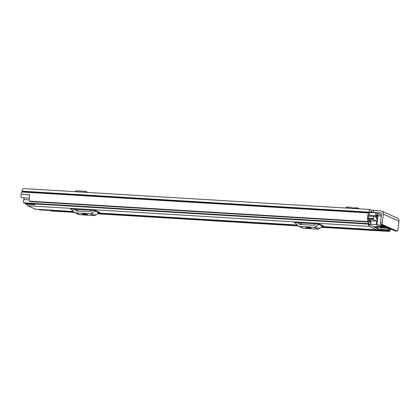 <?xml version="1.0" encoding="UTF-8"?>
<svg xmlns="http://www.w3.org/2000/svg" width="420" height="420" viewBox="0 0 420 420"><rect width="100%" height="100%" fill="white"/><g stroke="black" fill="none" stroke-linecap="round" stroke-linejoin="round"><path stroke-width="0.63" d="M371.816 210.105L373.842 210.467L373.595 212.447L371.569 212.084L371.816 210.105L370.587 209.559A3.176 1.307 -86.5 0 0 370.387 209.507L23.53 188.57A3.176 1.307 93.5 0 0 22.076 191.173L22.04 191.51A0.777 0.32 -86.5 0 1 21.882 192.008A5.891 2.425 93.5 0 0 21 194.161L21.032 194.177A2.788 1.15 -86.5 0 0 21.751 197.741A2.788 1.15 -86.5 0 0 21.924 197.783L29.185 198.224M373.595 212.447L380.572 212.867A1.16 1.045 -65.9 0 1 381.486 214.074L380.405 222.752L382.242 222.863L383.324 214.184A3.176 2.861 -65.9 0 0 381.728 211.108A3.176 2.861 -65.9 0 0 380.819 210.887L373.842 210.467M29.998 201.563A1.16 0.478 -86.5 0 1 29.925 201.574A1.16 0.478 -86.5 0 1 29.857 201.558A1.16 0.478 -86.5 0 1 29.594 201.169L367.852 221.592A1.16 0.478 93.5 0 0 368.109 221.975A1.16 0.478 93.5 0 0 368.183 221.996A1.16 0.478 93.5 0 0 368.56 221.629L368.655 220.589A3.875 1.596 -86.5 0 1 369.133 214.599A2.788 1.15 93.5 0 0 369.695 212.809L369.737 212.473A1.16 0.478 -86.5 0 1 370.267 211.517A1.16 0.478 -86.5 0 1 370.34 211.538L371.569 212.084M389.183 229.609A3.875 1.596 -86.5 0 1 389.078 229.714L388.915 230.722A1.16 0.478 93.5 0 0 389.235 231.415A1.16 0.478 93.5 0 0 389.308 231.43A1.16 0.478 93.5 0 0 389.56 231.289A5.891 2.425 -86.5 0 0 390.537 229.283M51.124 211.003A1.16 0.478 -86.5 0 1 51.051 211.013A1.16 0.478 -86.5 0 1 50.977 210.992A1.16 0.478 -86.5 0 1 50.71 210.567M29.594 201.169A5.891 2.425 -86.5 0 1 29.6 194.68L21 194.161M367.852 221.592A5.891 2.425 -86.5 0 1 368.739 212.945A0.777 0.32 93.5 0 0 368.897 212.452L368.939 212.116A3.176 1.307 -86.5 0 1 370.387 209.507M381.728 211.108L397.404 218.111A3.176 2.861 114.1 0 1 399 221.188L397.919 229.871A1.549 0.635 93.5 0 1 397.21 231.142L395.378 231.032A1.549 0.635 -86.5 0 1 395.283 231.005L397.115 231.116A1.549 0.635 93.5 0 0 397.21 231.142M382.242 222.863A1.549 0.635 93.5 0 0 382.667 224.663L397.115 231.116M382.667 224.663L380.83 224.553L395.283 231.005M380.83 224.553A1.549 0.635 -86.5 0 1 380.405 222.752M29.395 195.626A2.788 1.15 -86.5 0 1 29.495 194.686L21.032 194.177M75.07 191.678L76.388 190.78L85.648 191.341L87.649 192.439M345.272 207.989L347.734 206.819L347.387 208.121M347.734 206.819L352.921 208.01L352.853 208.451M359.609 208.856L357.231 207.795L352.921 208.01L352.926 208.451M73.385 211.523L35.59 209.239A2.405 0.987 -86.5 0 1 35.443 209.202L27.757 205.769A2.405 0.987 -86.5 0 1 27.079 204.225M378 228.769A2.405 0.987 -86.5 0 1 377.092 229.856A2.405 0.987 -86.5 0 1 376.945 229.819L369.259 226.385A2.405 0.987 -86.5 0 1 368.56 224.548M71.5 209.475L70.518 209.034L95.692 210.556L99.839 212.41A1.859 1.675 -65.9 0 0 98.7 212.772L94.547 210.919A1.859 1.675 114.1 0 1 95.692 210.556M295.339 222.989L294.357 222.547L319.526 224.07L323.678 225.923A1.859 1.675 -65.9 0 0 322.534 226.286L318.386 224.432A1.859 1.675 114.1 0 1 319.526 224.07M75.763 209.349L77.07 209.937L78.067 211.024M73.988 209.244L75.301 210.677A0.777 0.698 -65.9 0 0 75.736 210.882L90.095 211.754A0.777 0.698 -65.9 0 0 90.573 211.601L92.222 210.347M77.07 209.937A3.875 3.491 -65.9 0 0 76.419 209.391M86.216 214.609A1.937 0.268 -172.9 0 0 87.37 214.505A1.937 0.268 -172.9 0 0 84.683 213.922L83.27 213.838A1.937 0.268 -172.9 0 0 82.115 213.943A1.937 0.268 -172.9 0 0 84.808 214.526L86.216 214.609L86.279 214.121M70.518 209.034A1.859 1.675 114.1 0 1 71.552 209.528L73.936 212.126A2.788 2.515 -65.9 0 0 74.692 212.672A2.788 2.515 -65.9 0 0 75.49 212.867L89.849 213.733A2.788 2.515 -65.9 0 0 91.56 213.187L95.713 215.04L98.7 212.772M95.713 215.04A2.788 2.515 114.1 0 1 94.001 215.586L89.849 213.733M75.49 212.867L79.637 214.72L94.001 215.586M79.637 214.72A2.788 2.515 114.1 0 1 78.839 214.526L74.692 212.672M91.56 213.187L94.547 210.919M299.596 222.863L300.909 223.451L301.906 224.537M297.822 222.758L299.14 224.191A0.777 0.698 -65.9 0 0 299.57 224.396L313.934 225.267A0.777 0.698 -65.9 0 0 314.407 225.115L316.06 223.86M300.909 223.451A3.875 3.491 -65.9 0 0 300.253 222.905M310.055 228.123A1.937 0.268 -172.9 0 0 311.209 228.018A1.937 0.268 -172.9 0 0 308.516 227.435L307.104 227.351A1.937 0.268 -172.9 0 0 305.954 227.456A1.937 0.268 -172.9 0 0 308.642 228.039L310.055 228.123L310.112 227.635M294.357 222.547A1.859 1.675 114.1 0 1 295.391 223.041L297.769 225.64A2.788 2.515 -65.9 0 0 298.526 226.186A2.788 2.515 -65.9 0 0 299.324 226.375L313.688 227.246A2.788 2.515 -65.9 0 0 315.399 226.7L319.546 228.553L322.534 226.286M319.546 228.553A2.788 2.515 114.1 0 1 317.835 229.1L313.688 227.246M299.324 226.375L303.476 228.233L317.835 229.1M303.476 228.233A2.788 2.515 114.1 0 1 302.678 228.039L298.526 226.186M315.399 226.7L318.386 224.432M378.756 215.644L378.352 215.465L378.163 216.101A1.78 0.735 -86.5 0 1 377.795 217.256A3.218 1.323 93.5 0 0 377.076 220.222A0.777 0.32 93.5 0 1 376.709 221.072L370.361 220.689A0.777 0.32 -86.5 0 1 370.314 220.678L376.656 221.062A0.777 0.32 93.5 0 0 376.709 221.072M381.302 215.586A2.405 0.987 93.5 0 0 380.762 214.772L378.583 213.796A2.016 0.83 93.5 0 0 378.457 213.764A2.016 0.83 93.5 0 0 377.538 215.418L377.47 215.849A4.919 2.026 93.5 0 0 376.467 218.967L376.467 218.962A5.502 2.263 93.5 0 0 376.352 214.704L377.554 215.108L377.764 213.434L376.598 212.909A1.78 0.735 -86.5 0 0 376.488 212.882L369.737 212.478M383.087 229.504A1.78 0.735 93.5 0 0 383.512 230.191L384.668 230.706A1.78 0.735 93.5 0 0 384.778 230.732A1.78 0.735 93.5 0 0 385.523 229.651M368.435 219.839L368.939 220.064A3.796 1.565 -86.5 0 1 368.729 220.453A1.78 0.735 93.5 0 0 368.655 220.589M25.221 203.348A1.78 0.735 -86.5 0 1 25.106 203.364A1.78 0.735 -86.5 0 1 24.995 203.333L23.84 202.818A1.78 0.735 -86.5 0 1 23.326 201.458A1.78 0.735 -86.5 0 1 23.704 199.621A3.796 1.565 93.5 0 0 24.329 197.93M368.282 218.468L373.333 218.773L373.38 218.39A2.326 0.956 93.5 0 1 374.446 216.484A2.326 0.956 93.5 0 1 374.588 216.521L375.884 217.098A3.796 1.565 93.5 0 0 375.721 215.654A1.78 0.735 -86.5 0 1 375.779 213.806A1.78 0.735 -86.5 0 1 376.488 212.882M368.939 220.064L369.705 220.406A5.502 2.263 -86.5 0 1 369.07 221.834L370.267 222.369A4.919 2.026 -86.5 0 1 370.031 220.553L370.314 220.678M368.351 221.939A1.78 0.735 93.5 0 0 368.865 223.65L370.02 224.165A1.78 0.735 93.5 0 0 370.13 224.191A1.78 0.735 93.5 0 0 370.844 223.251A1.78 0.735 93.5 0 0 370.892 221.382A3.218 1.323 -86.5 0 1 370.776 220.715M373.333 218.773A0.777 0.32 93.5 0 0 373.548 219.671L376.656 221.062M377.554 215.108L376.42 215.04M39.863 209.89A1.78 0.735 -86.5 0 1 39.753 209.906A1.78 0.735 -86.5 0 1 39.643 209.874L39.118 209.643M34.634 204.682L34.492 204.089L25.468 203.542L25.61 204.136L34.634 204.682L35.747 204.057A2.095 0.861 93.5 0 0 35.779 204.005M46.61 209.906L37.585 209.359M369.705 220.406L370.031 220.553M377.139 227.855L378.688 227.95L376.079 226.779L374.524 226.69L377.139 227.855M384.851 226.79L384.804 227.173L385.523 227.089M385.507 227.215L383.324 226.107L381.607 225.881L384.3 227.084L384.363 226.569M391.115 229.147L387.996 229.803L378.814 229.131L367.684 224.133L376.31 224.584L383.806 225.881M388.967 228.627L388.931 228.921L389.324 228.785L386.935 227.719L385.497 227.609L388.222 228.837L388.285 228.322M378.861 226.427L378.814 226.81L379.533 226.727M379.517 226.858L378.026 226.054L376.614 225.965L378.305 226.721L378.368 226.207M381.78 227.729L381.733 228.118L382.452 228.029M382.436 228.16L380.945 227.357L379.533 227.273L381.224 228.029L381.292 227.514M384.599 227.903L384.552 228.286L385.271 228.202M385.256 228.328L380.846 226.222L379.433 226.139L384.048 228.197L384.111 227.682M384.804 227.173L384.3 227.084M381.239 216.085L378.257 215.554M388.931 228.921L388.222 228.837M378.814 226.81L378.305 226.721M381.733 228.118L381.224 228.029M384.552 228.286L384.048 228.197M380.572 212.867L381.187 213.14M368.739 212.945L21.882 192.008M368.897 212.452L22.04 191.51M368.939 212.116L22.076 191.173M388.889 230.533L385.292 230.317M385.177 230.496L388.915 230.722M383.324 214.184L399 221.188M76.388 190.78L75.962 191.735M85.643 191.341L85.218 192.292M354.774 207.732L354.837 208.567M357.231 207.795L357.299 208.719M376.945 229.819L322.229 226.517M297.192 225.005L98.39 213.003M73.358 211.491L35.443 209.202M369.259 226.385L27.757 205.769M75.768 210.887L75.301 210.677M84.808 214.526L84.882 213.938M299.602 224.401L299.14 224.191M308.642 228.039L308.716 227.451M29.326 199.962L23.704 199.621M375.721 215.654L368.807 215.234M384.668 230.706L321.72 226.905M297.602 225.451L97.881 213.392M73.763 211.937L39.643 209.874M383.512 230.191L377.307 229.814M368.865 223.65L23.84 202.818M370.02 224.165L24.995 203.333M370.267 222.369L369.91 222.348M377.47 215.849L376.53 215.791M377.491 215.796L376.525 215.738M377.538 215.418L376.472 215.355M373.38 218.39L368.282 218.085M373.548 219.671L368.351 219.356M376.751 221.067L376.31 224.584M376.903 224.653L377.827 217.208M389.308 231.43L321.174 227.32M298.09 225.923L97.335 213.806M74.256 212.41L51.051 211.013M368.183 221.996L29.925 201.574M377.092 229.856L322.193 226.543M297.218 225.036L98.359 213.029M384.778 230.732L321.694 226.926M297.623 225.472L97.855 213.413M73.784 211.958L39.753 209.906M370.13 224.191L25.106 203.364M378.457 213.764L377.727 213.722M374.446 216.484L368.524 216.127"/></g></svg>
